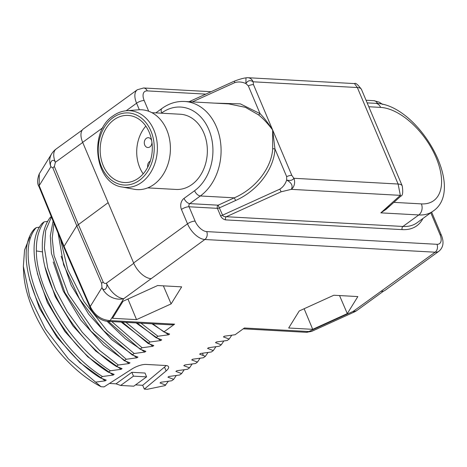 <?xml version="1.0" encoding="UTF-8"?>
<svg xmlns="http://www.w3.org/2000/svg" width="467" height="467" viewBox="0 0 467 467"><rect width="100%" height="100%" fill="white"/><g stroke="black" fill="none" stroke-linecap="round" stroke-linejoin="round"><path stroke-width="0.7" d="M152.802 323.841L163.899 331.926L174.611 324.151L171.296 324.863L107.731 321.354A5.797 4.489 -86.8 0 0 110.171 320.596C101.234 319.942 94.591 315.248 90.242 306.504L64.072 246.354L39.181 185.632L39.257 173.858L51.621 153.877A17.384 14.781 31.8 0 0 50.909 166.69L52.882 167.992L76.798 225.794L64.072 246.354L63.88 247.341L38.983 186.607A5.797 1.95 -22.3 0 1 39.181 185.632L50.909 166.69C48.912 161.985 53.326 157.741 55.38 162.288L54.376 166.526A5.797 1.985 157.5 0 0 52.882 167.992M163.899 331.926L169.644 334.068L168.651 334.786L157.951 336.24L140.958 323.187M137.14 322.977L155.972 337.682L157.951 336.24M155.972 337.682L161.716 339.824L160.724 340.542L150.024 341.996L125.997 322.364M122.383 322.166L148.045 343.438L150.024 341.996M148.045 343.438L153.789 345.58L152.797 346.298L142.096 347.752L111.782 321.582M108.326 321.389L140.118 349.193L142.096 347.752M140.118 349.193L145.862 351.33L144.869 352.054L134.175 353.507L107.124 330.817L83.978 301.489L67.715 269.424L60.418 238.894M58.147 233.354L63.617 264.83L79.507 298.938L103.528 330.56L132.19 354.943L134.175 353.507M132.19 354.943L137.934 357.086L136.948 357.81L126.248 359.263L93.908 330.846L68.24 293.877L54.067 255.519L52.199 238.164L53.979 223.191M53.11 221.06L50.313 235.788L51.405 253.254L64.89 292.663L90.907 331.126L124.263 360.699L126.248 359.263M124.263 360.699L130.007 362.841L129.02 363.559L118.32 365.019L99.629 350.448L82.256 332.271L67.254 311.629L55.509 289.791L47.739 268.116L44.394 247.954L45.661 230.552L51.44 216.997M51.306 216.67L50.121 217.534C44.721 224.767 42.118 234.463 42.304 246.617C42.106 284.753 76.711 341.395 116.336 366.455L118.32 365.019M116.336 366.455L122.085 368.597L121.093 369.315L110.393 370.775C70.768 345.714 36.163 289.073 36.362 250.937C36.169 238.777 38.773 229.081 44.172 221.848L47.616 221.405M44.172 221.848L42.193 223.29C16.707 251.964 54.645 339.165 108.408 372.211L110.393 370.775M108.408 372.211L114.158 374.353L113.166 375.071L102.466 376.525C48.696 343.484 10.759 256.278 36.245 227.604L39.689 227.16M36.245 227.604L34.266 229.046C8.774 257.714 46.718 344.926 100.481 377.966L102.466 376.525M100.481 377.966L106.231 380.109L105.238 380.827L95.577 382.129L68.433 358.954L45.457 329.112L29.736 296.761L23.35 266.371L24.564 249.979L29.824 237.026M168.359 381.259L165.038 385.608L147.333 389.28L144.332 389.11L166.135 370.926A11.628 3.917 157.1 0 0 168.529 366.747A11.628 3.917 157.1 0 0 165.779 365.509L146.089 364.423A11.628 3.917 157.1 0 0 131.904 369.041L104.071 386.892L101.07 386.729L95.577 382.129M165.756 385.094L160.012 382.952L160.998 382.228L171.698 380.774L173.683 379.338L167.933 377.196L168.926 376.478L179.626 375.019L181.61 373.582L175.861 371.44L176.853 370.722L187.553 369.263L189.532 367.827L183.788 365.684L184.78 364.966L195.48 363.513L197.459 362.071L191.715 359.929L192.708 359.211L203.408 357.757L205.387 356.315L199.642 354.173L200.635 353.455L211.335 352.001L213.314 350.559L207.57 348.423L208.562 347.699L219.262 346.245L221.241 344.809L215.497 342.667L216.49 341.943L227.19 340.49L229.169 339.054L223.424 336.911L224.417 336.193L235.111 334.734L244.393 327.997L308.833 331.547L353.227 311.366A17.384 9.287 54 0 0 357.074 310.357L383.681 291.04M357.85 296.568L333.817 295.243L299.236 310.964L288.682 328.009L312.715 329.334L347.296 313.614L357.85 296.568M181.669 286.855L157.636 285.53L123.055 301.25L112.506 318.296L136.533 319.621L171.115 303.9L181.669 286.855M235.637 200.489C259.436 189.917 274.275 167.303 274.94 148.885A2.317 0.63 3.7 0 1 272.675 148.529C271.957 165.983 257.562 187.681 234.311 197.833L218.153 205.182A2.317 1.798 93.2 0 0 217.418 208.34L220.517 215.678A2.317 0.782 157.1 0 0 222.578 215.17L218.153 205.182L189.806 203.618A2.317 1.798 -86.8 0 0 189.071 206.776L217.418 208.34A2.317 0.782 157.1 0 0 219.478 207.838L235.637 200.489L234.311 197.833L200.349 195.965L189.806 203.618A5.797 3.094 -126 0 1 184.027 198.387A8.114 6.287 -86.8 0 0 181.447 209.455L187.518 223.827A17.384 9.287 54 0 0 204.855 239.507L123.72 298.711A17.384 14.781 -148.2 0 1 101.964 287.561C103.925 292.214 108.274 287.818 106.441 283.165A17.384 9.287 54 0 0 123.72 298.711L110.171 320.596L174.611 324.151M150.952 278.641A17.384 9.287 -126 0 1 133.62 262.962L108.146 202.655L76.798 225.794L101.666 283.481A5.797 1.921 -23.3 0 1 103.154 282.015C104.013 283.405 105.104 283.784 106.441 283.165L133.772 263.318M107.731 321.354C103.709 321.057 99.874 319.265 96.225 315.99C91.631 311.565 90.254 308.01 90.055 307.508A5.797 1.956 -23.5 0 1 90.242 306.504L101.964 287.561L101.666 283.481M90.055 307.508L63.88 247.341M151.968 323.794L168.651 334.786M136.078 322.919L160.724 340.542M121.204 322.102L152.797 346.298M107.083 321.308L125.465 338.896L144.869 352.054M231.772 335.218L229.169 339.054M223.845 340.974L221.241 344.809M215.917 346.73L213.314 350.559M207.99 352.486L205.387 356.315M200.063 358.242L197.459 362.071M192.135 363.997L189.532 367.827M184.208 369.747L181.61 373.582M176.281 375.503L173.683 379.338M109.43 383.46L116.009 383.821L131.863 372.31L145.021 373.034L146.585 376.875L133.766 386.18L120.661 385.456L133.474 376.151L146.585 376.875M135.529 384.896L142.692 385.293L164.495 367.109A11.587 3.905 157.1 0 0 166.083 365.527M144.332 389.11L142.692 385.293M101.07 386.729A94.334 50.407 -126 0 1 23.63 272.197L23.35 266.371M116.009 383.821L120.661 385.456M133.474 376.151L131.863 372.31M29.433 279.237L39.467 308.29L56.997 337.297L79.863 362.55L105.238 380.827M37.36 273.481L47.395 302.534L64.919 331.541L87.79 356.794L113.166 375.071M53.215 261.969L63.249 291.023L80.773 320.029L103.639 345.282L129.02 363.559M61.142 256.22L71.177 285.273L88.701 314.273L111.566 339.532L136.948 357.81M45.287 267.731L55.322 296.784L72.852 325.785L95.717 351.038L121.093 369.315M306.387 332.311L311.705 331.366L308.833 331.547A5.797 4.489 -86.8 0 1 306.387 332.311L243.249 328.826M181.447 209.455A5.797 1.956 157.1 0 1 189.071 206.776L195.142 221.154A11.587 6.194 54 0 0 206.694 231.603A5.797 4.489 93.2 0 1 204.855 239.507L435.133 252.203A17.384 9.287 54 0 0 438.974 251.193L385.071 290.328A17.384 9.287 -126 0 1 381.23 291.338M220.517 215.678C221.551 217.961 223.238 219.362 225.59 219.887A2.317 1.798 93.2 0 1 226.332 216.723L402.945 226.46A63.74 34.056 54 0 0 417.043 222.759L432.897 211.247A63.74 34.056 -126 0 1 418.8 214.948L402.945 226.46A2.317 1.798 93.2 0 0 402.21 229.624A66.057 35.299 54 0 0 422.956 218.468M222.578 215.17C222.917 216.215 224.166 216.729 226.332 216.723L281.128 191.809L279.809 189.153L222.578 215.17M279.809 189.153C283.002 187.162 285.284 184.126 286.656 180.052C290.258 180.904 292.663 180.315 293.866 178.283L398.106 184.027L400.347 195.358L400.873 196.087L386.156 209.28L380.833 212.859L400.347 195.358L291.285 189.345C293.194 185.889 291.653 182.79 286.656 180.052L286.662 176.631A5.797 1.956 -22.9 0 1 291.811 175.364L293.866 178.283A8.114 6.287 93.2 0 1 291.285 189.345L281.128 191.809M286.662 176.631L274.94 148.885L272.64 129.989C268.157 123.072 263.96 117.62 260.049 113.627L240.324 103.861L214.616 103.131M272.675 148.529L272.64 129.989C267.667 123.37 262.933 118.309 258.438 114.812L245.438 107.34L228.836 103.913L184.582 101.473A50.64 39.257 93.2 0 1 220.226 140.077A50.64 39.257 93.2 0 1 200.349 195.965A5.797 3.094 -126 0 1 194.57 190.734L184.027 198.387M108.146 202.655L82.671 142.353A17.384 9.287 -126 0 1 83.424 128.886L137.327 89.757A17.384 9.287 54 0 0 136.574 103.219L126.178 110.761M147.7 187.88L176.065 189.444A37.664 29.193 -86.8 0 0 191.937 184.506A37.664 29.193 -86.8 0 0 206.718 142.943A37.664 29.193 -86.8 0 0 180.209 114.234L151.851 112.67M51.621 153.877A17.384 17.384 0 0 1 56.192 148.961A17.384 9.287 54 0 0 55.38 162.288L82.712 142.447M390.821 205.095L380.833 212.859L418.8 214.948A8.114 6.287 -86.8 0 0 421.38 203.886L393.862 202.369M400.873 196.087C402.717 195.696 403.173 192.305 402.227 185.895A17.384 5.861 -22.9 0 0 398.106 184.027L357.348 87.539L253.108 81.795L253.476 84.615A5.797 1.956 157.1 0 0 248.327 85.881L260.049 113.627A2.317 0.782 -50.2 0 1 258.438 114.812M402.227 185.895L361.47 89.407A17.384 5.861 -22.9 0 0 357.348 87.539L354.494 83.593L248.006 77.72A8.114 6.287 -86.8 0 1 253.108 81.795C250.277 79.845 247.878 80.435 245.899 83.564L248.327 85.881M245.899 83.564C242.081 81.848 238.386 81.532 234.802 82.618L234.317 81.153C239.402 79.244 243.284 78.147 245.969 77.866L245.899 83.564M138.419 109.815A39.981 30.991 93.2 0 1 169.363 138.285A39.981 30.991 93.2 0 1 154.04 184.377A39.981 30.991 -86.8 0 1 134.041 189.24L122.43 187.045A38.422 29.783 93.2 0 0 141.653 182.375A38.422 29.783 93.2 0 0 156.375 138.074A38.422 29.783 93.2 0 0 126.639 110.726L138.419 109.815M149.224 132.289A33.606 26.053 -86.8 0 0 128.086 115.419A33.606 26.053 -86.8 0 0 104.351 131.513A33.606 26.053 -86.8 0 0 103.248 165.668A33.606 26.053 -86.8 0 0 124.385 182.533A33.606 26.053 -86.8 0 0 148.121 166.439A33.606 26.053 -86.8 0 0 149.224 132.289M145.827 126.108A33.606 26.053 -86.8 0 0 139.796 167.682A33.606 26.053 -86.8 0 0 143.194 173.864M151.927 142.307A4.927 3.818 93.2 0 1 147.841 147.525A4.927 3.818 93.2 0 1 144.741 145.05A4.927 3.818 93.2 0 1 144.904 140.047A4.927 3.818 93.2 0 1 148.378 137.689A4.927 3.818 93.2 0 1 151.477 140.158A4.927 3.818 93.2 0 1 151.687 140.748M147.735 167.186A4.927 3.818 93.2 0 1 150.257 161.162M171.115 303.9L163.362 285.845M136.533 319.621L127.946 299.026M347.296 313.614L339.538 295.558M312.715 329.334L304.128 308.74M311.705 331.366L354.056 312.114A17.384 1.308 65.6 0 1 353.227 311.366L435.133 252.203A5.797 4.489 93.2 0 0 436.972 244.299A11.587 6.194 54 0 0 440.037 234.65A5.797 1.956 -22.9 0 1 441.408 235.275L431.648 212.158M54.376 166.526L78.293 224.329L103.154 282.015M203.145 355.416L202.649 353.204M166.135 370.926L164.495 367.109M36.362 250.937L42.59 251.917M225.59 219.887L402.21 229.624M206.694 231.603L436.972 244.299M440.037 234.65L430.796 212.777M253.476 84.615L291.811 175.364M195.142 221.154A5.797 1.956 157.1 0 0 187.518 223.827L133.62 262.962M102.968 127.614L82.671 142.353M205.789 94.118L147.257 90.896A11.587 6.194 54 0 0 144.192 100.539A5.797 1.956 157.1 0 0 136.574 103.219L139.341 109.763M161.36 113.195L161.71 112.944A44.85 34.762 93.2 0 1 208.813 129.569A44.85 34.762 93.2 0 1 194.57 190.734M147.257 90.896A5.797 4.489 -86.8 0 0 143.614 87.983L137.327 89.757M144.192 100.539L148.722 111.274M368.796 106.745L380.623 107.398A55.626 29.725 -126 0 1 436.09 157.577A55.626 29.725 -126 0 1 421.38 203.886M367.155 102.868L375.515 103.33A8.114 6.287 93.2 0 1 380.623 107.398M192.375 101.905L234.802 82.618M155.85 112.891L161.961 108.455A5.797 3.094 54 0 0 161.71 112.944M377.494 103.493A5.797 4.489 -86.8 0 0 373.886 100.679L366.046 100.247M139.464 180.297A36.111 27.991 93.2 0 1 101.537 166.912A36.111 27.991 93.2 0 1 113.008 117.661A36.111 27.991 93.2 0 1 150.934 131.046A36.111 27.991 93.2 0 1 139.464 180.297M354.056 312.114A17.384 17.384 0 0 0 357.074 310.357M438.974 251.193C443.346 247.452 444.158 242.145 441.408 235.275M38.983 186.607C37.074 183.648 37.162 179.398 39.257 173.858M56.192 148.961L82.315 129.995M375.515 103.33C418.006 103.703 467.123 188.866 432.897 211.247M189.071 101.724L234.317 81.153M248.006 77.72A8.114 8.114 0 0 0 245.969 77.866M354.494 83.593C355.55 82.612 357.874 84.55 361.47 89.407M161.961 108.455C168.955 103.429 176.497 101.105 184.582 101.473M211.102 91.707L143.614 87.983M382.753 104.45L379.198 102.162L373.886 100.679M126.639 110.726C121.84 111.111 117.328 112.821 113.107 115.863C88.181 131.712 95.058 183.975 122.43 187.045"/></g></svg>

